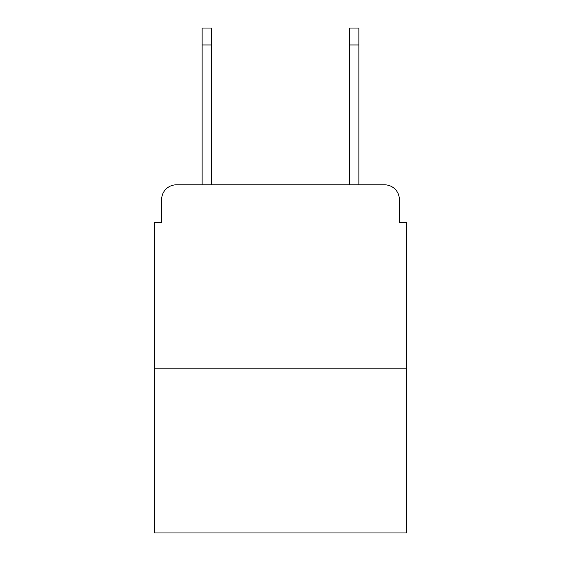 <?xml version="1.0" encoding="UTF-8"?>
<svg xmlns="http://www.w3.org/2000/svg" width="561" height="561" viewBox="0 0 561 561"><rect width="100%" height="100%" fill="white"/><g stroke="black" fill="none" stroke-linecap="round" stroke-linejoin="round"><path stroke-width="0.84" d="M161.638 199.541L161.638 222.352L161.638 199.541A14.719 14.719 0 0 1 176.357 184.821L202.114 184.821L202.114 28.05L211.686 28.05L211.686 184.821L349.314 184.821L349.314 28.05L358.886 28.05L358.886 184.821L384.643 184.821L176.357 184.821M406.725 368.822L154.275 368.822L154.275 532.95L406.725 532.95L406.725 222.352L399.362 222.352L399.362 199.541A14.719 14.719 0 0 0 384.643 184.821M154.275 368.822L154.275 222.352L161.638 222.352M399.362 222.352L399.362 199.541M202.114 44.978L211.686 44.978M358.886 44.978L349.314 44.978"/></g></svg>
